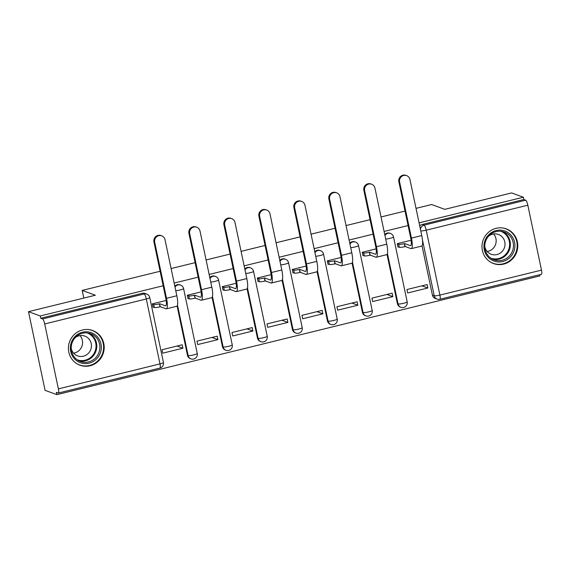 <?xml version="1.0" encoding="UTF-8"?>
<svg xmlns="http://www.w3.org/2000/svg" width="570" height="570" viewBox="0 0 570 570"><rect width="100%" height="100%" fill="white"/><g stroke="black" fill="none" stroke-linecap="round" stroke-linejoin="round"><path stroke-width="0.85" d="M175.018 287.152A4.738 4.567 -69.9 0 1 180.562 285.064L179.913 284.829A4.738 4.567 110.1 0 0 174.833 286.254M210.009 278.552A4.738 4.567 -69.9 0 1 215.553 276.464L214.904 276.229A4.738 4.567 110.1 0 0 209.817 277.654M245 269.952A4.738 4.567 -69.9 0 1 250.543 267.864L249.895 267.629A4.738 4.567 110.1 0 0 244.808 269.054M279.984 261.352A4.738 4.567 -69.9 0 1 285.534 259.264L284.879 259.029A4.738 4.567 110.1 0 0 279.799 260.454M314.975 252.752A4.738 4.567 -69.9 0 1 320.518 250.665L319.87 250.43A4.738 4.567 110.1 0 0 314.79 251.855M349.966 244.152A4.738 4.567 -69.9 0 1 355.509 242.065L354.861 241.83A4.738 4.567 110.1 0 0 349.773 243.255M384.957 235.553A4.738 4.567 -69.9 0 1 390.5 233.465L389.851 233.23A4.738 4.567 110.1 0 0 384.764 234.655M503.666 264.102A18.482 17.82 110.1 0 0 517.738 247.166A18.482 17.82 110.1 0 0 506.253 228.862A18.482 17.82 110.1 0 0 496.128 228.321A18.482 17.82 110.1 0 0 482.049 245.257A18.482 17.82 110.1 0 0 493.542 263.561A18.482 17.82 110.1 0 0 503.666 264.102M90.081 365.755A18.482 17.82 110.1 0 0 104.153 348.819A18.482 17.82 110.1 0 0 92.668 330.514A18.482 17.82 110.1 0 0 82.536 329.973A18.482 17.82 110.1 0 0 68.464 346.909A18.482 17.82 110.1 0 0 79.957 365.213A18.482 17.82 110.1 0 0 90.081 365.755M163.17 285.755L40.242 315.965L28.5 311.662L45.08 390.343L56.822 394.647L539.94 275.901L539.69 274.726M416.022 208.364L431.618 204.53L444.778 209.347L511.618 192.924L523.36 197.227L419.078 222.856M408.091 225.556L384.087 231.456M373.101 234.156L349.104 240.056M338.11 242.756L314.113 248.655M303.119 251.356L279.122 257.255M268.135 259.956L244.138 265.855M233.144 268.555L209.147 274.455M198.153 277.155L174.156 283.055M28.5 311.662L95.34 295.239L82.18 290.415L160.113 271.263M171.1 268.563L195.104 262.663M206.091 259.963L230.088 254.063M241.082 251.363L265.079 245.463M276.072 242.763L300.069 236.864M311.056 234.163L335.053 228.264M346.047 225.563L370.044 219.664M381.038 216.963L405.035 211.064M56.822 394.647L56.345 392.352L58.169 393.022A4.738 1.054 -103.8 0 0 58.332 393.036A4.738 1.054 -103.8 0 0 58.382 388.868L44.702 323.952A4.738 1.054 -103.8 0 0 42.558 318.929L144.16 293.956A4.738 4.567 -69.9 0 1 146.754 294.099L144.93 293.429A4.738 4.567 -69.9 0 0 142.329 293.286L144.16 293.956A4.738 1.054 -103.8 0 1 146.305 298.979L44.702 323.952M40.242 315.965L40.727 318.26L42.558 318.929M432.402 295.096L434.233 295.766A4.738 4.567 -69.9 0 0 437.09 299.115L435.259 298.445A4.738 4.567 -69.9 0 1 432.402 295.096L422.021 245.834M523.36 197.227L523.844 199.514L525.675 200.191A4.738 1.054 76.2 0 1 527.82 205.207L541.5 270.123A4.738 1.054 76.2 0 1 541.45 274.291L439.848 299.264A4.738 1.054 76.2 0 0 439.897 295.096L541.5 270.123M411.098 240.255L397.261 243.661L397.988 247.095L398.444 246.988M427.842 288.014L427.115 284.572L406.93 289.531L407.657 292.973L427.842 288.014L421.928 285.848M392.851 296.614L392.132 293.172L371.946 298.131L372.666 301.573L392.851 296.614L386.945 294.448M376.115 248.855L362.278 252.261L362.997 255.695L363.461 255.588M357.867 305.214L357.141 301.772L336.956 306.731L337.682 310.173L357.867 305.214L351.954 303.048M341.124 257.455L327.287 260.861L328.014 264.295L328.47 264.188M322.877 313.814L322.15 310.372L301.965 315.331L302.691 318.772L322.877 313.814L316.963 311.647M306.133 266.055L292.296 269.46L293.023 272.895L293.479 272.788M287.886 322.413L287.159 318.972L266.974 323.931L267.701 327.372L287.886 322.413L281.972 320.247M271.142 274.655L257.305 278.06L258.032 281.495L258.495 281.388M252.902 331.013L252.175 327.572L231.99 332.531L232.71 335.972L252.902 331.013L246.988 328.847M236.158 283.254L222.321 286.653L223.048 290.094L223.504 289.988M217.911 339.613L217.184 336.172L196.999 341.131L197.726 344.572L217.911 339.613L211.997 337.447M201.167 291.854L187.331 295.253L188.057 298.694L188.513 298.587M182.92 348.213L182.193 344.772L162.008 349.731L162.735 353.172L182.92 348.213L177.006 346.047M187.48 355.295L188.129 355.53A4.738 4.567 -69.9 0 0 190.986 358.879L190.337 358.644A4.738 4.567 110.1 0 1 187.48 355.295L177.099 306.026M222.471 346.695L223.119 346.93A4.738 4.567 -69.9 0 0 225.977 350.279L225.328 350.044A4.738 4.567 110.1 0 1 222.471 346.695L212.09 297.433M257.455 338.096L258.11 338.331A4.738 4.567 -69.9 0 0 260.96 341.679L260.312 341.444A4.738 4.567 110.1 0 1 257.455 338.096L247.074 288.833M292.446 329.496L293.094 329.731A4.738 4.567 -69.9 0 0 295.951 333.079L295.303 332.844A4.738 4.567 110.1 0 1 292.446 329.496L282.065 280.233M327.437 320.896L328.085 321.131A4.738 4.567 -69.9 0 0 330.942 324.48L330.294 324.245A4.738 4.567 110.1 0 1 327.437 320.896L317.055 271.634M362.427 312.296L363.076 312.531A4.738 4.567 -69.9 0 0 365.933 315.88L365.277 315.645A4.738 4.567 110.1 0 1 362.427 312.296L352.039 263.034M397.411 303.696L398.059 303.931A4.738 4.567 -69.9 0 0 400.917 307.28L400.268 307.045A4.738 4.567 110.1 0 1 397.411 303.696L387.03 254.434M83.79 298.074L82.18 290.415M166.176 300.454L152.34 303.853L153.066 307.294L153.522 307.187M40.727 318.26L142.329 293.286M523.844 199.514L422.242 224.487A4.738 4.567 110.1 0 0 419.755 226.055M397.297 243.81L398.665 244.316A4.738 0.684 -11.9 0 0 404.33 243.647L405.291 246.539L410.899 248.598A11.963 2.665 -103.8 0 0 411.319 248.627L421.636 246.097A11.963 2.665 -103.8 0 0 421.757 235.567L409.937 179.486A5.451 5.251 110.1 0 0 401.344 176.721A5.451 5.251 110.1 0 0 399.62 182.015L398.857 181.737A5.451 5.251 -69.9 0 1 405.89 175.353L406.652 175.631M405.291 246.539L404.957 246.625A4.738 0.684 168.1 0 1 399.292 247.294L397.924 246.796M398.857 181.737L410.671 237.825A8.885 1.981 76.2 0 1 410.578 245.642A8.885 1.981 76.2 0 1 410.272 245.613L404.664 243.561M411.319 248.627A11.963 2.665 -103.8 0 0 411.44 238.103L399.62 182.015M362.306 252.41L363.674 252.916A4.738 0.684 -11.9 0 0 369.339 252.246L370.308 255.139L375.915 257.198A11.963 2.665 -103.8 0 0 376.328 257.227L386.645 254.697A11.963 2.665 -103.8 0 0 386.766 244.167L374.953 188.086A5.451 5.251 110.1 0 0 366.353 185.321A5.451 5.251 110.1 0 0 364.636 190.615L363.867 190.337A5.451 5.251 -69.9 0 1 370.899 183.953L371.668 184.231M370.308 255.139L369.973 255.225A4.738 0.684 168.1 0 1 364.301 255.894L362.933 255.396M363.867 190.337L375.687 246.425A8.885 1.981 76.2 0 1 375.594 254.241A8.885 1.981 76.2 0 1 375.281 254.213L369.681 252.161M376.328 257.227A11.963 2.665 -103.8 0 0 376.449 246.703L364.636 190.615M327.322 261.01L328.683 261.516A4.738 0.684 -11.9 0 0 334.355 260.846L335.317 263.739L340.924 265.798A11.963 2.665 -103.8 0 0 341.337 265.827L351.654 263.297A11.963 2.665 -103.8 0 0 351.783 252.767L339.962 196.686A5.451 5.251 110.1 0 0 331.362 193.921A5.451 5.251 110.1 0 0 329.645 199.215L328.876 198.937A5.451 5.251 -69.9 0 1 335.908 192.553L336.678 192.831M335.317 263.739L334.982 263.825A4.738 0.684 168.1 0 1 329.317 264.494L327.95 263.995M328.876 198.937L340.696 255.025A8.885 1.981 76.2 0 1 340.603 262.841A8.885 1.981 76.2 0 1 340.297 262.813L334.69 260.761M341.337 265.827A11.963 2.665 -103.8 0 0 341.466 255.303L329.645 199.215M514.168 250.558A15.989 15.419 -69.9 0 1 494.682 261.309A15.989 15.419 -69.9 0 1 484.678 241.516A15.989 15.419 -69.9 0 1 504.165 230.772A15.989 15.419 -69.9 0 1 514.168 250.558M485.476 241.744A14.806 14.278 110.1 0 0 494.033 259.834A14.806 14.278 110.1 0 0 512.779 250.116A14.806 14.278 110.1 0 0 504.222 232.026A14.806 14.278 110.1 0 0 485.476 241.744M493.599 233.964A10.545 10.167 -69.9 0 1 495.679 244.088A10.545 10.167 -69.9 0 1 487.179 251.498M488.59 236.187A10.545 10.167 -69.9 0 1 498.444 234.455A10.545 10.167 -69.9 0 1 504.536 247.33A10.545 10.167 -69.9 0 1 491.197 254.248A10.545 10.167 -69.9 0 1 484.792 246.561M489.701 261.58A18.361 17.706 110.1 0 0 493.107 263.276A18.361 17.706 110.1 0 0 516.349 251.228A18.361 17.706 110.1 0 0 505.74 228.798A18.361 17.706 110.1 0 0 502.042 227.893M100.576 352.21A15.989 15.419 -69.9 0 1 81.097 362.962A15.989 15.419 -69.9 0 1 71.093 343.176A15.989 15.419 -69.9 0 1 90.58 332.424A15.989 15.419 -69.9 0 1 100.576 352.21M71.891 343.397A14.806 14.278 110.1 0 0 80.448 361.487A14.806 14.278 110.1 0 0 99.194 351.768A14.806 14.278 110.1 0 0 90.637 333.678A14.806 14.278 110.1 0 0 71.891 343.397M80.014 335.616A10.545 10.167 -69.9 0 1 82.087 345.741A10.545 10.167 -69.9 0 1 73.594 353.151M75.005 337.839A10.545 10.167 -69.9 0 1 84.859 336.108A10.545 10.167 -69.9 0 1 90.951 348.983A10.545 10.167 -69.9 0 1 77.606 355.908A10.545 10.167 -69.9 0 1 71.207 348.22M76.116 363.233A18.361 17.706 110.1 0 0 79.522 364.935A18.361 17.706 110.1 0 0 102.764 352.88A18.361 17.706 110.1 0 0 92.155 330.45A18.361 17.706 110.1 0 0 88.457 329.546M292.332 269.61L293.7 270.116A4.738 0.684 -11.9 0 0 299.364 269.439L300.326 272.339L305.933 274.398A11.963 2.665 -103.8 0 0 306.346 274.427L316.663 271.897A11.963 2.665 -103.8 0 0 316.792 261.366L304.971 205.286A5.451 5.251 110.1 0 0 296.371 202.521A5.451 5.251 110.1 0 0 294.654 207.815L293.885 207.537A5.451 5.251 -69.9 0 1 300.917 201.153L301.687 201.431M300.326 272.339L299.991 272.424A4.738 0.684 168.1 0 1 294.327 273.094L292.959 272.595M293.885 207.537L305.705 263.625A8.885 1.981 76.2 0 1 305.613 271.441A8.885 1.981 76.2 0 1 305.306 271.413L299.699 269.361M306.346 274.427A11.963 2.665 -103.8 0 0 306.475 263.903L294.654 207.815M257.341 278.21L258.709 278.716A4.738 0.684 -11.9 0 0 264.373 278.039L265.342 280.939L270.95 282.998A11.963 2.665 -103.8 0 0 271.363 283.026L281.68 280.49A11.963 2.665 -103.8 0 0 281.801 269.966L269.981 213.885A5.451 5.251 110.1 0 0 261.388 211.121A5.451 5.251 110.1 0 0 259.663 216.415L258.901 216.137A5.451 5.251 -69.9 0 1 265.934 209.753L266.696 210.031M265.342 280.939L265 281.024A4.738 0.684 168.1 0 1 259.336 281.694L257.968 281.195M258.901 216.137L270.721 272.225A8.885 1.981 76.2 0 1 270.629 280.041A8.885 1.981 76.2 0 1 270.315 280.012L264.708 277.961M271.363 283.026A11.963 2.665 -103.8 0 0 271.484 272.503L259.663 216.415M222.35 286.81L223.718 287.316A4.738 0.684 -11.9 0 0 229.382 286.639L230.351 289.539L235.959 291.598A11.963 2.665 -103.8 0 0 236.372 291.626L246.689 289.09A11.963 2.665 -103.8 0 0 246.817 278.566L234.997 222.485A5.451 5.251 110.1 0 0 226.397 219.721A5.451 5.251 110.1 0 0 224.68 225.015L223.91 224.737A5.451 5.251 -69.9 0 1 230.943 218.353L231.712 218.631M230.351 289.539L230.016 289.624A4.738 0.684 168.1 0 1 224.345 290.294L222.984 289.795M223.91 224.737L235.731 280.825A8.885 1.981 76.2 0 1 235.638 288.641A8.885 1.981 76.2 0 1 235.332 288.612L229.724 286.56M236.372 291.626A11.963 2.665 -103.8 0 0 236.5 281.103L224.68 225.015M187.366 295.41L188.734 295.916A4.738 0.684 -11.9 0 0 194.398 295.239L195.36 298.139L200.968 300.198A11.963 2.665 -103.8 0 0 201.381 300.226L211.698 297.69A11.963 2.665 -103.8 0 0 211.826 287.166L200.006 231.078A5.451 5.251 110.1 0 0 191.406 228.321A5.451 5.251 110.1 0 0 189.689 233.614L188.919 233.337A5.451 5.251 -69.9 0 1 195.952 226.953L196.721 227.231M195.36 298.139L195.026 298.224A4.738 0.684 168.1 0 1 189.361 298.894L187.993 298.395M188.919 233.337L200.74 289.425A8.885 1.981 76.2 0 1 200.647 297.241A8.885 1.981 76.2 0 1 200.341 297.212L194.733 295.16M201.381 300.226A11.963 2.665 -103.8 0 0 201.509 289.703L189.689 233.614M152.375 304.01L153.743 304.515A4.738 0.684 -11.9 0 0 159.408 303.839L160.37 306.738L165.977 308.798A11.963 2.665 -103.8 0 0 166.397 308.826L176.714 306.29A11.963 2.665 -103.8 0 0 176.835 295.766L165.015 239.678A5.451 5.251 110.1 0 0 156.422 236.921A5.451 5.251 110.1 0 0 154.698 242.214L153.936 241.936A5.451 5.251 -69.9 0 1 160.968 235.553L161.73 235.83M160.37 306.738L160.035 306.824A4.738 0.684 168.1 0 1 154.37 307.494L153.002 306.995M153.936 241.936L165.749 298.024A8.885 1.981 76.2 0 1 165.656 305.841A8.885 1.981 76.2 0 1 165.35 305.812L159.743 303.76M166.397 308.826A11.963 2.665 -103.8 0 0 166.518 298.302L154.698 242.214M58.382 388.868L159.985 363.895L146.305 298.979A4.738 0.684 -11.9 0 0 149.76 297.568A4.738 4.738 0 0 0 146.754 294.099M527.82 205.207L426.218 230.18L439.897 295.096A4.738 0.684 168.1 0 1 434.233 295.766L422.47 239.949M190.986 358.879A4.738 4.738 0 0 0 197.248 353.457A4.738 0.684 -11.9 0 1 193.793 354.861A4.738 0.684 -11.9 0 1 188.129 355.53L177.498 305.1M225.977 350.279A4.738 4.738 0 0 0 232.239 344.857A4.738 0.684 -11.9 0 1 228.784 346.261A4.738 0.684 -11.9 0 1 223.119 346.93L212.489 296.5M260.96 341.679A4.738 4.738 0 0 0 267.23 336.257A4.738 0.684 -11.9 0 1 263.775 337.661A4.738 0.684 -11.9 0 1 258.11 338.331L247.48 287.9M295.951 333.079A4.738 4.738 0 0 0 302.221 327.657A4.738 0.684 -11.9 0 1 298.766 329.061A4.738 0.684 -11.9 0 1 293.094 329.731L282.471 279.3M330.942 324.48A4.738 4.738 0 0 0 337.205 319.058A4.738 0.684 -11.9 0 1 333.749 320.461A4.738 0.684 -11.9 0 1 328.085 321.131L317.454 270.7M365.933 315.88A4.738 4.738 0 0 0 372.196 310.458A4.738 0.684 -11.9 0 1 368.74 311.861A4.738 0.684 -11.9 0 1 363.076 312.531L352.445 262.1M400.917 307.28A4.738 4.738 0 0 0 407.187 301.858A4.738 0.684 -11.9 0 1 403.731 303.261A4.738 0.684 -11.9 0 1 398.059 303.931L387.436 253.5M385.698 239.079A4.738 0.684 -11.9 0 0 390.051 238.345A4.738 0.684 168.1 0 0 393.507 236.942A4.738 4.738 0 0 0 390.5 233.465M350.707 247.679A4.738 0.684 -11.9 0 0 355.06 246.945A4.738 0.684 168.1 0 0 358.516 245.535A4.738 4.738 0 0 0 355.509 242.065M315.716 256.279A4.738 0.684 -11.9 0 0 320.069 255.545A4.738 0.684 168.1 0 0 323.525 254.135A4.738 4.738 0 0 0 320.518 250.665M280.732 264.879A4.738 0.684 -11.9 0 0 285.086 264.145A4.738 0.684 168.1 0 0 288.541 262.734A4.738 4.738 0 0 0 285.534 259.264M245.741 273.479A4.738 0.684 -11.9 0 0 250.095 272.745A4.738 0.684 168.1 0 0 253.55 271.334A4.738 4.738 0 0 0 250.543 267.864M210.75 282.079A4.738 0.684 -11.9 0 0 215.104 281.345A4.738 0.684 168.1 0 0 218.559 279.934A4.738 4.738 0 0 0 215.553 276.464M175.767 290.679A4.738 0.684 -11.9 0 0 180.113 289.945A4.738 0.684 168.1 0 0 183.569 288.534A4.738 4.738 0 0 0 180.562 285.064M420.468 229.439A4.738 4.567 -69.9 0 1 424.073 225.157L525.675 200.191M422.242 224.487L424.073 225.157A4.738 1.054 -103.8 0 1 426.218 230.18A4.738 0.684 168.1 0 1 420.774 230.9M163.44 362.484A4.738 0.684 -11.9 0 1 159.985 363.895A4.738 1.054 76.2 0 1 159.935 368.063A4.738 4.738 0 0 0 163.44 362.484L149.76 297.568M410.842 245.478L410.272 245.613M398.665 244.316L399.292 247.294M404.33 243.647L404.957 246.625M421.757 235.567L411.44 238.103M375.851 254.078L375.281 254.213M363.674 252.916L364.301 255.894M369.339 252.246L369.973 255.225M386.766 244.167L376.449 246.703M340.867 262.677L340.297 262.813M328.683 261.516L329.317 264.494M334.355 260.846L334.982 263.825M351.783 252.767L341.466 255.303M502.647 231.555A14.806 14.278 -69.9 0 1 509.701 248.99A14.806 14.278 -69.9 0 1 492.53 259.179M490.799 258.132A14.321 13.808 110.1 0 0 508.967 248.741A14.321 13.808 110.1 0 0 500.645 231.235M89.062 333.208A14.806 14.278 -69.9 0 1 96.116 350.643A14.806 14.278 -69.9 0 1 78.945 360.831M77.214 359.784A14.321 13.808 110.1 0 0 95.375 350.4A14.321 13.808 110.1 0 0 87.06 332.887M305.876 271.277L305.306 271.413M293.7 270.116L294.327 273.094M299.364 269.439L299.991 272.424M316.792 261.366L306.475 263.903M270.885 279.87L270.315 280.012M258.709 278.716L259.336 281.694M264.373 278.039L265 281.024M281.801 269.966L271.484 272.503M235.894 288.47L235.332 288.612M223.718 287.316L224.345 290.294M229.382 286.639L230.016 289.624M246.817 278.566L236.5 281.103M200.911 297.07L200.341 297.212M188.734 295.916L189.361 298.894M194.398 295.239L195.026 298.224M211.826 287.166L201.509 289.703M165.92 305.67L165.35 305.812M153.743 304.515L154.37 307.494M159.408 303.839L160.035 306.824M176.835 295.766L166.518 298.302M393.507 236.942L407.187 301.858M358.516 245.535L372.196 310.458M323.525 254.135L337.205 319.058M288.541 262.734L302.221 327.657M253.55 271.334L267.23 336.257M218.559 279.934L232.239 344.857M183.569 288.534L197.248 353.457M58.332 393.036L159.935 368.063M437.09 299.115A4.738 4.738 0 0 0 439.848 299.264M505.74 228.798L504.322 228.278M493.107 263.276L491.689 262.756M92.155 330.45L90.73 329.93M79.522 364.935L78.104 364.415"/></g></svg>
